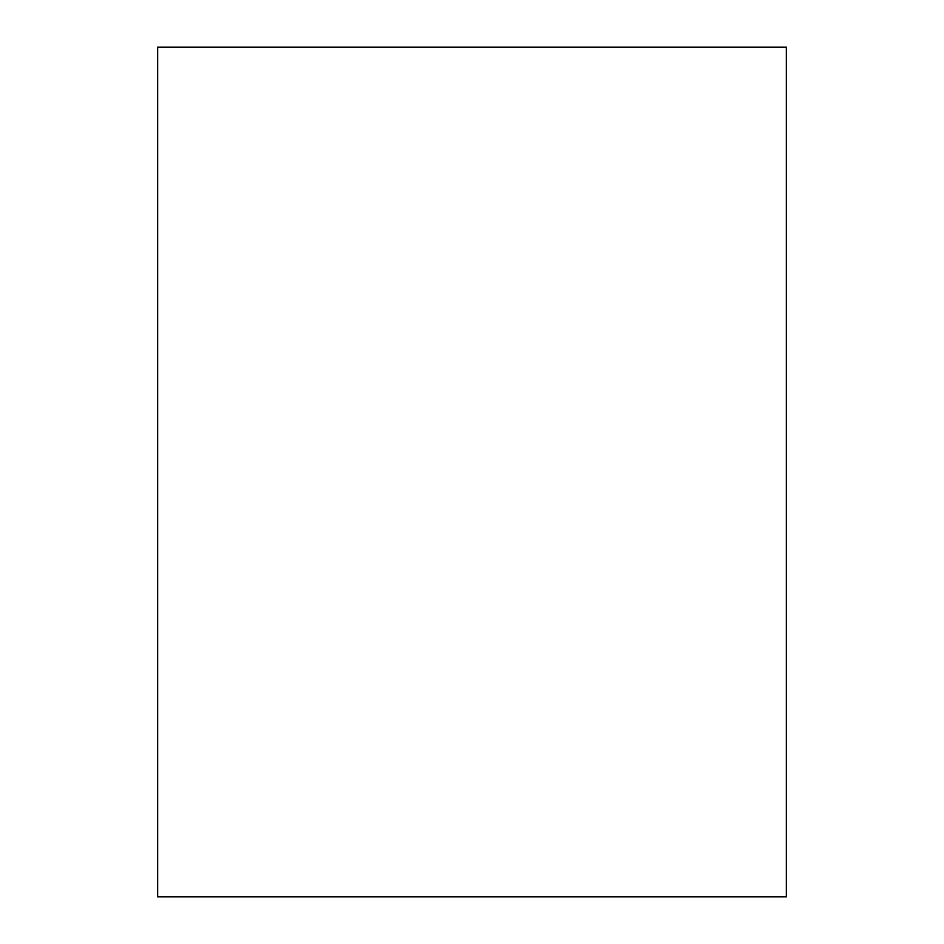 <?xml version="1.0" encoding="UTF-8"?>
<svg xmlns="http://www.w3.org/2000/svg" width="944" height="944" viewBox="0 0 944 944"><rect width="100%" height="100%" fill="white"/><g stroke="black" fill="none" stroke-linecap="round" stroke-linejoin="round"><path stroke-width="1.42" d="M157.648 47.2L786.352 47.2L786.352 896.8L157.648 896.8L157.648 47.2"/></g></svg>
